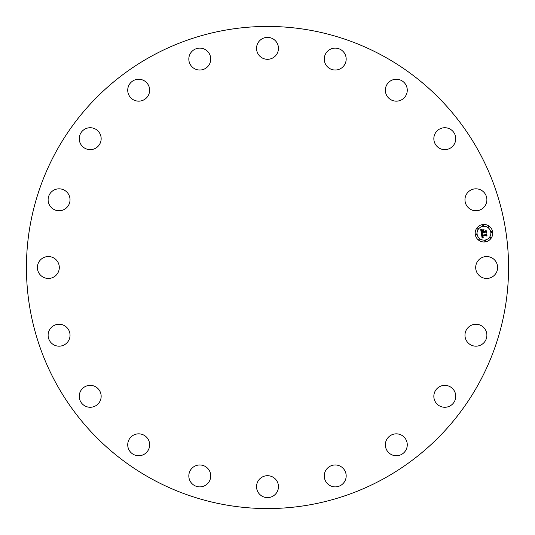 <?xml version="1.0" encoding="UTF-8"?>
<svg xmlns="http://www.w3.org/2000/svg" width="535" height="535" viewBox="0 0 535 535"><rect width="100%" height="100%" fill="white"/><g stroke="black" fill="none" stroke-linecap="round" stroke-linejoin="round"><path stroke-width="0.8" d="M477.033 262.244A10.961 10.961 0 0 1 491.906 257.883A10.961 10.961 0 0 1 496.266 272.756A10.961 10.961 0 0 1 481.4 277.117A10.961 10.961 0 0 1 477.033 262.244M55.948 383.073A241.064 241.064 0 0 0 383.073 479.052A241.064 241.064 0 0 0 479.052 151.927A241.064 241.064 0 0 0 151.927 55.948A241.064 241.064 0 0 0 55.948 383.073M465.156 197.756A10.961 10.961 0 0 1 477.949 189.009A10.961 10.961 0 0 1 486.696 201.802A10.961 10.961 0 0 1 473.903 210.549A10.961 10.961 0 0 1 465.156 197.756M433.932 140.09A10.961 10.961 0 0 1 443.395 127.818A10.961 10.961 0 0 1 455.666 137.281A10.961 10.961 0 0 1 446.197 149.553A10.961 10.961 0 0 1 433.932 140.09M386.41 94.896A10.961 10.961 0 0 1 391.62 80.303A10.961 10.961 0 0 1 406.219 85.513A10.961 10.961 0 0 1 401.003 100.105A10.961 10.961 0 0 1 386.41 94.896M327.253 66.594A10.961 10.961 0 0 1 327.701 51.106A10.961 10.961 0 0 1 343.189 51.554A10.961 10.961 0 0 1 342.741 67.042A10.961 10.961 0 0 1 327.253 66.594M262.244 57.967A10.961 10.961 0 0 1 257.883 43.094A10.961 10.961 0 0 1 272.756 38.734A10.961 10.961 0 0 1 277.117 53.6A10.961 10.961 0 0 1 262.244 57.967M197.756 69.844A10.961 10.961 0 0 1 189.009 57.051A10.961 10.961 0 0 1 201.802 48.304A10.961 10.961 0 0 1 210.549 61.097A10.961 10.961 0 0 1 197.756 69.844M140.09 101.068A10.961 10.961 0 0 1 127.818 91.605A10.961 10.961 0 0 1 137.281 79.334A10.961 10.961 0 0 1 149.553 88.803A10.961 10.961 0 0 1 140.09 101.068M94.896 148.59A10.961 10.961 0 0 1 80.303 143.38A10.961 10.961 0 0 1 85.513 128.781A10.961 10.961 0 0 1 100.105 133.997A10.961 10.961 0 0 1 94.896 148.59M66.594 207.747A10.961 10.961 0 0 1 51.106 207.299A10.961 10.961 0 0 1 51.554 191.811A10.961 10.961 0 0 1 67.042 192.259A10.961 10.961 0 0 1 66.594 207.747M57.967 272.756A10.961 10.961 0 0 1 43.094 277.117A10.961 10.961 0 0 1 38.734 262.244A10.961 10.961 0 0 1 53.6 257.883A10.961 10.961 0 0 1 57.967 272.756M69.844 337.244A10.961 10.961 0 0 1 57.051 345.991A10.961 10.961 0 0 1 48.304 333.198A10.961 10.961 0 0 1 61.097 324.451A10.961 10.961 0 0 1 69.844 337.244M101.068 394.91A10.961 10.961 0 0 1 91.605 407.182A10.961 10.961 0 0 1 79.334 397.719A10.961 10.961 0 0 1 88.803 385.447A10.961 10.961 0 0 1 101.068 394.91M148.59 440.104A10.961 10.961 0 0 1 143.38 454.696A10.961 10.961 0 0 1 128.781 449.487A10.961 10.961 0 0 1 133.997 434.895A10.961 10.961 0 0 1 148.59 440.104M207.747 468.406A10.961 10.961 0 0 1 207.299 483.894A10.961 10.961 0 0 1 191.811 483.446A10.961 10.961 0 0 1 192.259 467.958A10.961 10.961 0 0 1 207.747 468.406M272.756 477.033A10.961 10.961 0 0 1 277.117 491.906A10.961 10.961 0 0 1 262.244 496.266A10.961 10.961 0 0 1 257.883 481.4A10.961 10.961 0 0 1 272.756 477.033M337.244 465.156A10.961 10.961 0 0 1 345.991 477.949A10.961 10.961 0 0 1 333.198 486.696A10.961 10.961 0 0 1 324.451 473.903A10.961 10.961 0 0 1 337.244 465.156M394.91 433.932A10.961 10.961 0 0 1 407.182 443.395A10.961 10.961 0 0 1 397.719 455.666A10.961 10.961 0 0 1 385.447 446.197A10.961 10.961 0 0 1 394.91 433.932M440.104 386.41A10.961 10.961 0 0 1 454.696 391.62A10.961 10.961 0 0 1 449.487 406.219A10.961 10.961 0 0 1 434.895 401.003A10.961 10.961 0 0 1 440.104 386.41M468.406 327.253A10.961 10.961 0 0 1 483.894 327.701A10.961 10.961 0 0 1 483.446 343.189A10.961 10.961 0 0 1 467.958 342.741A10.961 10.961 0 0 1 468.406 327.253M482.583 224.56A8.767 8.767 0 0 0 475.294 234.591A8.767 8.767 0 0 0 485.325 241.873A8.767 8.767 0 0 0 492.608 231.849A8.767 8.767 0 0 0 482.583 224.56M482.871 226.399A6.908 6.908 0 0 0 477.133 234.297A6.908 6.908 0 0 0 485.031 240.041A6.908 6.908 0 0 0 490.776 232.136A6.908 6.908 0 0 0 482.871 226.399M481.42 233.648L482.597 233.989L481.975 234.511L482.002 235.447L486.108 234.845L486.449 234.33L486.723 236.062L486.195 235.601L482.43 236.196L483.299 237.206L482.149 236.243L482.45 237.246L483.205 237.42L482.115 238.149L481.42 233.648M481.64 233.387L482.737 233.828L481.64 233.387M482.289 234.33L482.269 235.139L486.074 234.537L486.689 233.822L486.997 235.761L486.616 234.049L486.121 234.644L482.175 235.273L482.289 234.33M480.684 229.348L481.921 229.789L481.293 230.511L481.42 231.963L483.192 231.682L481.594 231.695L481.727 230.063L481.681 231.588L483.138 231.354L482.316 230.277L483.901 230.03L483.372 230.766L483.506 231.628L485.419 231.327L485.833 230.766L486.128 232.625L485.533 232.083L483.907 232.344L484.142 232.899L483.627 232.384L483.968 233.099L483.312 232.437L481.714 232.692L481.306 233.28L480.684 229.348M481.012 229.107L482.135 229.522L481.012 229.107M484.035 229.722L482.363 230.09L484.035 229.722M483.774 231.254L485.392 231L486.114 230.197L486.462 232.391L486.047 230.431L485.452 231.087L483.687 231.361L483.653 230.478L483.774 231.254M476.13 233.915A0.528 0.528 0 0 0 475.689 234.524A0.528 0.528 0 0 0 476.297 234.965A0.528 0.528 0 0 0 476.738 234.357A0.528 0.528 0 0 0 476.13 233.915M482.644 224.954A0.528 0.528 0 0 0 482.202 225.563A0.528 0.528 0 0 0 482.811 226.004A0.528 0.528 0 0 0 483.252 225.395A0.528 0.528 0 0 0 482.644 224.954M477.528 228.084A0.528 0.528 0 0 0 477.086 228.692A0.528 0.528 0 0 0 477.695 229.134A0.528 0.528 0 0 0 478.136 228.525A0.528 0.528 0 0 0 477.528 228.084M491.611 231.468A0.528 0.528 0 0 0 491.17 232.076A0.528 0.528 0 0 0 491.779 232.518A0.528 0.528 0 0 0 492.22 231.909A0.528 0.528 0 0 0 491.611 231.468M488.475 226.352A0.528 0.528 0 0 0 488.034 226.96A0.528 0.528 0 0 0 488.642 227.402A0.528 0.528 0 0 0 489.084 226.793A0.528 0.528 0 0 0 488.475 226.352M485.258 241.479A0.528 0.528 0 0 0 485.706 240.877A0.528 0.528 0 0 0 485.098 240.436A0.528 0.528 0 0 0 484.656 241.038A0.528 0.528 0 0 0 485.258 241.479M479.427 240.081A0.528 0.528 0 0 0 479.868 239.473A0.528 0.528 0 0 0 479.266 239.031A0.528 0.528 0 0 0 478.825 239.64A0.528 0.528 0 0 0 479.427 240.081M490.374 238.349A0.528 0.528 0 0 0 490.816 237.741A0.528 0.528 0 0 0 490.207 237.299A0.528 0.528 0 0 0 489.766 237.908A0.528 0.528 0 0 0 490.374 238.349"/></g></svg>
